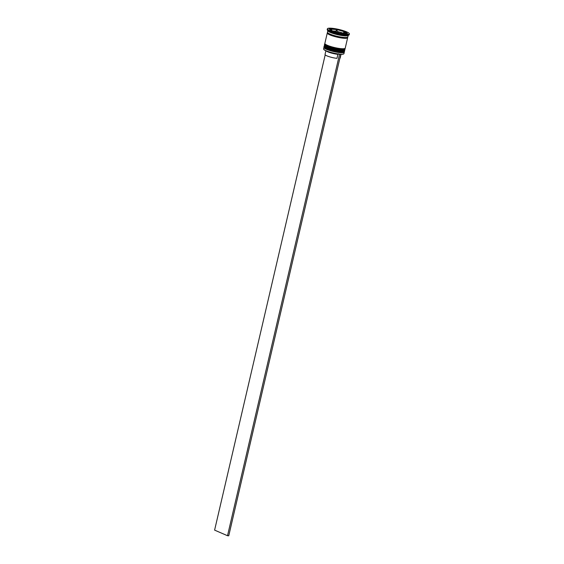 <?xml version="1.0" encoding="UTF-8"?>
<svg xmlns="http://www.w3.org/2000/svg" width="564" height="564" viewBox="0 0 564 564"><rect width="100%" height="100%" fill="white"/><g stroke="black" fill="none" stroke-linecap="round" stroke-linejoin="round"><path stroke-width="0.85" d="M343.61 53.954A10.293 1.784 -166.9 0 1 343.525 54.017A10.293 1.784 -166.9 0 1 340.346 54.285A10.293 1.784 -166.9 0 1 330.229 52.339A10.293 1.784 -166.9 0 1 323.792 49.428A10.293 1.784 -166.9 0 1 323.743 49.329M323.919 47.439L323.581 48.885A10.462 1.819 13.1 0 0 323.666 49.23A10.462 1.819 13.1 0 0 330.208 52.198A10.462 1.819 13.1 0 0 340.494 54.172A10.462 1.819 13.1 0 0 343.723 53.897A10.462 1.819 13.1 0 0 343.955 53.622L344.287 52.177A10.462 1.819 -166.9 0 1 340.832 52.727A10.462 1.819 -166.9 0 1 329.714 50.499A10.462 1.819 -166.9 0 1 323.919 47.439A10.462 1.819 -166.9 0 1 324.145 47.165L324.237 47.108M344.146 51.74L344.202 51.832A10.462 1.819 -166.9 0 1 344.287 52.177M344.703 49.336L344.766 49.42A10.462 1.819 -166.9 0 1 344.851 49.773A10.462 1.819 -166.9 0 1 341.389 50.316A10.462 1.819 -166.9 0 1 330.271 48.095A10.462 1.819 -166.9 0 1 324.476 45.028A10.462 1.819 -166.9 0 1 324.709 44.753L324.801 44.697M327.395 28.792L327.212 29.589A11.294 1.96 13.1 0 0 327.303 29.97L327.924 30.935A10.462 1.819 13.1 0 0 334.466 33.896A10.462 1.819 13.1 0 0 344.752 35.87A10.462 1.819 13.1 0 0 347.981 35.602L348.961 35.01A11.294 1.96 13.1 0 0 349.215 34.714L349.398 33.91A11.294 1.96 13.1 0 0 343.145 30.604A11.294 1.96 13.1 0 0 331.131 28.2A11.294 1.96 13.1 0 0 327.395 28.792A11.294 1.96 13.1 0 0 333.655 32.099A11.294 1.96 13.1 0 0 345.661 34.496A11.294 1.96 13.1 0 0 349.398 33.91M327.303 29.97A11.294 1.96 13.1 0 0 334.367 33.17A11.294 1.96 13.1 0 0 345.478 35.299A11.294 1.96 13.1 0 0 348.961 35.01M324.476 45.028L324.293 45.832A10.462 1.819 13.1 0 0 330.088 48.899A10.462 1.819 13.1 0 0 341.206 51.12A10.462 1.819 13.1 0 0 344.66 50.577L344.851 49.773M327.635 32.649A10.462 1.819 13.1 0 0 327.275 32.994L324.85 43.428A10.462 1.819 13.1 0 0 330.645 46.488A10.462 1.819 13.1 0 0 341.763 48.708A10.462 1.819 13.1 0 0 345.224 48.166L347.65 37.732A10.462 1.819 13.1 0 0 347.48 37.266M327.275 32.994A10.462 1.819 13.1 0 0 333.07 36.054A10.462 1.819 13.1 0 0 344.195 38.274A10.462 1.819 13.1 0 0 347.65 37.732M327.804 30.738L327.465 32.19A10.462 1.819 13.1 0 0 333.261 35.25A10.462 1.819 13.1 0 0 344.378 37.478A10.462 1.819 13.1 0 0 347.84 36.928L348.178 35.483M332.267 30.893L336.052 31.14L336.426 29.532A7.952 1.382 13.1 0 0 333.289 29.131A7.952 1.382 13.1 0 0 331.223 29.201L331.146 29.547M339.866 58.268A7.783 1.354 13.1 0 0 340.191 57.993L341.044 54.313M345.76 33.91L345.873 33.403A7.952 1.382 13.1 0 0 346.141 33.149A7.952 1.382 13.1 0 0 344.519 31.859L344.16 33.41M340.282 33.544L340.374 33.163A7.952 1.382 13.1 0 0 345.577 33.502L345.485 33.889M332.83 31.401L332.894 31.105A7.952 1.382 13.1 0 0 339.45 32.987L339.38 33.283M332.281 30.837L330.92 29.293A7.952 1.382 13.1 0 0 330.659 29.547A7.952 1.382 13.1 0 0 332.281 30.837L332.189 31.217M345.873 33.403L344.519 31.859M340.374 33.163L345.577 33.502M332.894 31.105L339.45 32.987M336.426 29.532L331.223 29.201M347.762 34.037L345.831 31.831L336.461 29.138L329.031 28.658L330.969 30.865L340.332 33.558L347.762 34.037M345.676 32.501L345.831 31.831M336.377 29.525L336.461 29.138M344.237 33.086L343.596 32.902M337.039 31.02L336.137 30.759M336.969 31.316L343.525 33.198L343.899 31.591A7.952 1.382 13.1 0 0 337.342 29.709L336.969 31.316M343.899 31.591L337.342 29.709M326.239 50.943A7.783 1.354 13.1 0 0 337.906 54.334L338.633 53.763M325.886 50.788L325.033 54.468A7.783 1.354 13.1 0 0 328.981 56.626A7.783 1.354 13.1 0 0 336.969 58.346L337.906 54.334M340.79 54.306L228.744 535.8L227.518 535.722L214.602 530.125L325.195 54.856M339.563 54.222L227.518 535.722M324.166 46.396A10.462 1.819 13.1 0 0 324.138 46.474A10.462 1.819 13.1 0 0 329.933 49.54A10.462 1.819 13.1 0 0 341.058 51.761A10.462 1.819 13.1 0 0 344.512 51.218A10.462 1.819 13.1 0 0 344.519 51.134M344.555 51.056A10.462 1.819 -166.9 0 1 341.093 51.599A10.462 1.819 -166.9 0 1 329.975 49.378A10.462 1.819 -166.9 0 1 324.18 46.311L324.138 46.474C323.426 46.84 324.455 47.686 327.226 48.997L340.698 52.121C343.37 52.219 344.639 51.916 344.512 51.218L344.562 50.746M340.621 52.099A9.955 1.727 -166.9 0 1 330.201 50.034A9.955 1.727 -166.9 0 1 324.512 47.136M324.73 43.992A10.462 1.819 13.1 0 0 324.702 44.07A10.462 1.819 13.1 0 0 330.497 47.129A10.462 1.819 13.1 0 0 341.615 49.35A10.462 1.819 13.1 0 0 345.076 48.807A10.462 1.819 13.1 0 0 345.083 48.723M345.112 48.645A10.462 1.819 -166.9 0 1 341.65 49.195A10.462 1.819 -166.9 0 1 330.532 46.967A10.462 1.819 -166.9 0 1 324.737 43.907L324.702 44.07C323.99 44.436 325.019 45.275 327.783 46.593L341.262 49.717C343.927 49.815 345.203 49.512 345.076 48.807L345.126 48.342M341.178 49.695A9.955 1.727 -166.9 0 1 330.758 47.63A9.955 1.727 -166.9 0 1 325.068 44.725M347.431 37.287A10.378 1.805 -166.9 0 1 344.139 38.253A10.378 1.805 -166.9 0 1 332.168 35.743A10.378 1.805 -166.9 0 1 327.67 32.691M346.141 33.149L345.965 33.925M330.659 29.547L330.483 30.308"/></g></svg>
